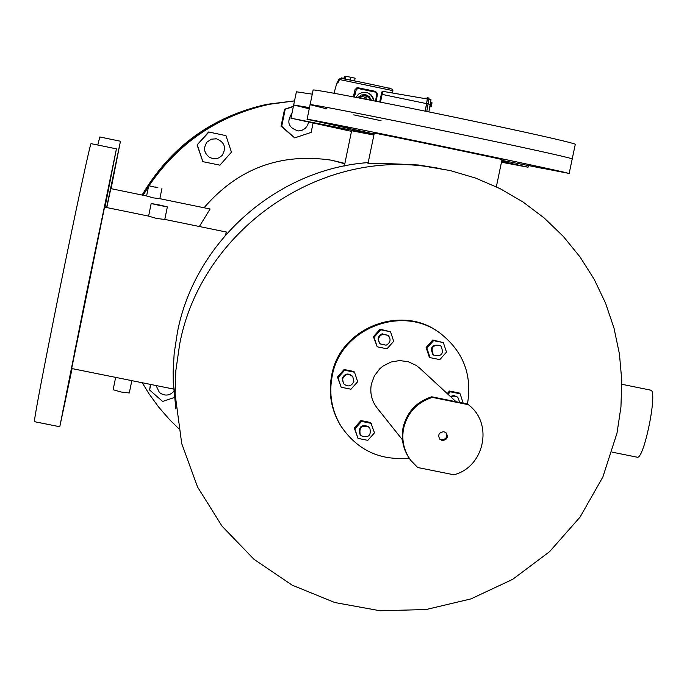 <?xml version="1.0" encoding="UTF-8"?>
<svg xmlns="http://www.w3.org/2000/svg" width="687" height="687" viewBox="0 0 687 687"><rect width="100%" height="100%" fill="white"/><g stroke="black" fill="none" stroke-linecap="round" stroke-linejoin="round"><path stroke-width="1.03" d="M575.285 144.382L575.32 144.193C567.385 141.402 527.856 132.557 456.743 117.649C380.65 101.77 310.301 88.34 313.109 90.109L310.103 104.664L327.046 108.941M572.219 158.963L572.245 158.826C564.242 156.353 524.688 147.679 453.575 132.823C377.498 116.988 307.226 103.248 310.095 104.699C307.226 103.248 377.498 116.988 453.575 132.823C524.688 147.679 564.242 156.353 572.245 158.826L572.219 158.963M353.771 114.858L381.087 120.732M312.267 94.179L296.398 91.783L293.684 104.965L309.193 108.812M309.493 107.619L293.675 104.982L309.493 107.619M334.294 125.24L345.733 127.533L334.294 125.24M339.292 125.687L351.04 128.04L339.292 125.687M403.638 138.602L415.807 141.033L403.638 138.602M489.161 156.353L501.604 158.843L489.161 156.353M542.069 167.774L554.452 170.247L542.069 167.774M532.064 166.288L544.104 168.701L532.064 166.288M373.986 133.922L307.089 119.28C304.152 118.147 374.346 132.187 450.414 147.997C521.519 162.802 561.107 171.286 569.171 173.459L501.862 160.389M315.814 123.6L326.119 125.669L315.814 123.6M319.91 123.961L330.464 126.082L319.91 123.961M373.805 134.789L368.232 133.57L373.831 134.669M501.622 161.548L514.365 164.245L501.596 161.668M501.673 161.308L528.028 167.216L501.476 162.235M66.828 393.505L64.724 403.638L66.828 393.505M64.836 401.483L62.663 411.925L64.836 401.483M76.944 340.718L74.763 351.194L76.944 340.718M96.189 246.186L94.067 256.388L96.189 246.186M110.392 177.77L108.357 187.594L110.392 177.77M111.165 175.829L108.838 187.027L111.165 175.829M34.444 421.672L34.35 421.655C35.123 413.299 43.513 369.512 59.529 290.292C75.467 211.768 90.641 141.419 91.088 143.643L91.096 143.643M72.092 368.601L59.769 426.747L85.952 295.659L116.429 148.864L104.999 207.165M115.596 164.605L113.664 173.923L115.596 164.605M116.094 163.343L114.205 172.446L116.094 163.343M97.777 145.017L99.821 136.971L120.448 141.23L111.079 188.676M106.614 207.491L120.448 141.23M159.247 205.087L162.381 205.817L159.247 205.087M155.305 187.01L157.89 187.603L155.305 187.01M159.324 205.413L167.362 206.839L159.221 204.941L151.183 203.515L159.324 205.413M167.362 206.847L164.777 219.462L156.653 218.475L148.598 216.139L151.183 203.515M117.159 377.687L130.418 380.358M115.656 377.386L113.14 389.709L121.178 392.028L129.293 392.973L131.81 380.641M155.356 187.233L148.693 185.713L155.356 187.233M159.599 198.637L153.184 197.865L146.812 196.018M143.145 195.263L148.538 186.486M149.027 185.73C178.457 142.647 218.612 115.493 269.51 104.278L294.517 100.912M142.638 195.16C171.501 146.898 213.348 116.618 268.17 104.312L294.525 100.877L268.17 104.312C213.348 116.618 171.501 146.898 142.638 195.16M175.898 408.945L173.253 382.53L173.133 371.684L174.163 353.616L177.435 332.139C194.773 241.867 276.406 169.268 368.043 162.587M179.608 344.496C200.14 234.078 312.688 151.947 423.827 166.091L450.097 170.539L475.61 178.079L500.016 188.607L522.962 201.961L544.13 217.942L563.22 236.328L579.965 256.852L594.143 279.214L605.539 303.096L614.015 328.171L619.442 354.071L621.769 380.435L620.954 406.893L617.012 433.076L602.885 476.95L580.094 517.036L549.6 551.644L512.708 579.321L470.956 598.892L426.103 609.532L380.057 610.76L334.749 602.516L292.121 585.126L253.984 559.295L221.995 526.105L197.538 486.963L181.703 443.519L175.082 393.84L175.803 370.954L179.608 344.496M440.968 168.624L418.546 165.009C388.816 163.437 371.942 163.059 367.931 163.867L374.295 133.175C376.047 132.977 503.047 159.272 502.025 159.616L502.017 159.65M146.597 195.967L110.805 188.616L106.794 207.534M199.35 226.504L210.076 209.028M148.607 216.104L104.561 207.113L71.663 368.515L174.103 389.168M225.156 235.418L226.564 232.086L164.786 219.419M650.374 390.13L650.95 390.242C657.742 391.933 643.968 459.509 637.296 457.224L637.047 457.173M204.048 207.766C237.882 168.504 280.373 152.643 331.52 160.2L344.865 163.42M344.342 165.971L351.624 130.753L373.754 135.038M178.474 428.405L169.543 419.611L158.585 406.996L148.787 393.453L142.243 382.745M351.495 131.372L290.962 118.181L373.848 134.6M501.527 162.02L505.89 162.974L501.501 162.123M142.57 195.142C171.381 146.889 213.185 116.618 267.982 104.321L294.525 100.877L267.982 104.321C213.185 116.618 171.381 146.889 142.57 195.142M142.08 195.039C170.565 146.846 212.094 116.618 266.668 104.355L294.525 100.86M409.108 458.083C379.902 460.848 357.128 450.097 340.778 425.828C331.649 410.345 328.79 393.745 332.199 376.012C340.297 328.558 402.153 304.109 440.178 333.255C463.132 351.203 472.261 374.595 467.555 403.424L467.435 404.016M341.259 426.61L340.228 424.978C331.125 409.538 328.283 392.973 331.684 375.291C339.747 327.965 401.448 303.577 439.362 332.645L441.045 333.882M377.24 408.155L376.948 407.795C371.615 400.676 369.761 392.732 371.392 383.956L374.441 375.746L379.774 368.79L383.157 365.982L390.972 362.032L399.602 360.563L408.258 361.714L416.167 365.381L420.049 368.455M442.119 440.487L439.714 439.13C437.645 434.691 439.053 432.226 443.948 431.728L446.284 433.016C448.456 437.464 447.065 439.963 442.119 440.487M445.949 432.698C447.649 437.052 446.155 439.414 441.475 439.783L439.414 438.761M417.696 467.512L410.903 460.53C403.836 450.818 401.423 440.032 403.647 428.164C407.528 412.621 417.095 402.367 432.338 397.395L431.719 396.785L467.744 404.076L469.702 405.768C493.498 424.987 483.639 467.572 453.772 474.769L417.696 467.512M410.792 460.393L410.328 459.783C403.278 450.088 400.865 439.328 403.089 427.486C406.962 411.977 416.502 401.74 431.719 396.785M467.744 404.076L468.998 405.132M432.338 397.395L468.44 404.703M156.086 385.536L159.461 392.612C164.923 396.382 169.878 395.806 174.326 390.869M207.079 142.02C203.077 148.014 203.962 153.175 209.715 157.521L213.399 158.723L216.302 158.654L219.067 157.761L222.141 155.417C226.581 147.714 224.683 142.175 216.448 138.808L211.338 139.178L207.079 142.02M291.966 113.295C286.264 122.028 288.394 127.902 298.356 130.934L301.756 130.427L305.208 128.452L307.63 125.283L308.549 122.217M150.444 384.394L149.611 390.001L162.604 401.44L175.142 397.249M150.745 384.462L149.611 390.001M161.041 198.938L159.985 198.002M160.569 198.844L159.934 198.277M225.963 135.631L208.59 131.99L197.092 144.948L202.863 161.651L219.909 165.163L231.45 152.162L225.963 135.631L208.59 131.99M208.917 132.102L197.092 144.948M197.358 145.12L202.863 161.651M293.349 106.554L285.217 109.25L281.713 126.305L294.68 137.881L311.159 132.411L313.057 123.196M293.401 106.313L284.555 109.25L281.052 126.219L294.68 137.881M285.217 109.25L284.555 109.25M281.713 126.305L281.052 126.219M463.184 403.157L460.101 393.78L450.32 391.796L448.061 394.347M457.37 397.026L453.901 395.514L450.328 396.433M460.101 393.78L459.225 392.998L449.47 391.023L447.211 393.565M450.32 391.796L449.47 391.023M459.749 402.462L457.868 397.472L457.001 396.846L453.935 396.03L450.895 396.966M369.761 428.01L368.533 426.558C361.405 424.18 358.511 426.679 359.842 434.072L359.945 434.227M371.349 423.39L361.551 421.406L354.878 428.911L358.021 438.383L367.82 440.358L374.492 432.862L370.714 422.522L360.941 420.556L354.286 428.035L358.021 438.383M361.551 421.406L360.941 420.556M354.878 428.911L354.286 428.035M352.723 376.562L352.397 376.15C347.991 372.697 344.573 373.505 342.16 378.58L343.509 383.638C347.914 387.296 351.375 386.541 353.891 381.379L352.783 376.639C348.369 373.178 344.951 373.994 342.538 379.078L343.509 383.638M357.652 381.714L354.509 372.217L344.685 370.224L338.013 377.738L341.156 387.236L350.971 389.22L357.652 381.714M354.509 372.217L353.917 371.495L344.118 369.512L337.463 377L341.156 387.236M344.685 370.224L344.118 369.512M338.013 377.738L337.463 377M388.181 335.376L382.513 334.226C378.193 336.656 377.455 339.885 380.306 343.921L386.137 345.218C390.542 342.693 391.221 339.412 388.181 335.376L382.066 333.805C377.756 336.235 377.017 339.464 379.859 343.483L379.791 343.423M387.013 348.807L393.685 341.293L390.551 331.787L380.735 329.786L374.063 337.3L377.197 346.806L387.013 348.807M390.551 331.787L380.074 329.185L373.41 336.673L377.197 346.806M380.735 329.786L380.074 329.185M374.063 337.3L373.41 336.673M440.376 345.647L440.204 345.501C432.243 343.972 429.796 346.961 432.853 354.458L433.454 354.964M430.036 357.626L439.826 359.619L446.498 352.122L443.373 342.624L433.583 340.632L426.91 348.137L430.036 357.626L429.238 356.948L426.12 347.476L432.776 339.996L443.373 342.624M433.583 340.632L432.776 339.996M426.91 348.137L426.12 347.476M361.242 435.816C368.507 438.16 371.375 435.601 369.846 428.13L368.953 427.142C361.817 424.755 358.915 427.262 360.246 434.665L361.242 435.816M441.106 346.231L440.753 345.939C432.784 344.41 430.328 347.399 433.394 354.913L433.591 355.085C441.629 356.819 444.128 353.874 441.106 346.231M431.015 99.761L429.1 99.366L431.015 99.761L428.886 111.895M423.381 98.31L429.066 98.078L426.773 111.466M425.305 111.157L427.597 97.777L429.066 98.078M379.713 101.994L381.749 92.032L382.616 91.302L427.34 98.997L425.21 111.139M382.616 91.302L382.109 94.402L426.764 103.677M429.968 106.7L431.041 106.923L431.436 105.841L431.883 103.668L430.646 103.411M431.883 103.668L431.943 102.586L430.826 102.354M431.436 105.841L430.199 105.583M371.469 100.371L369.374 96.627L365.613 94.591L361.233 94.986L357.755 97.709M363.595 92.213L367.717 92.908L370.594 94.754L372.637 97.494L373.608 100.791M357.283 87.756L355.067 89.49L353.307 96.858M338.459 82.002L337.515 83.024L339.412 79.512L392.904 90.65L392.758 91.62L392.904 90.65L391.951 89.07L392.87 90.658M337.609 82.088L338.21 80.525L337.678 82.054M338.253 80.499L338.485 79.606L339.095 79.666M358.425 97.837L363.852 95.132L358.76 97.906M387.683 87.953L390.817 88.194L390.714 88.709M341.199 78.455L341.319 77.88L344.376 78.507L344.281 78.962M364.728 97.511L366.042 97.786L365.733 99.254M364.428 98.997L364.737 97.477L366.197 97.777L365.879 99.28M338.794 81.118L339.369 79.391M354.569 80.903L355.127 78.189L345.801 76.24L344.891 79.074M343.904 78.387L344.299 76.463L345.406 76.566M344.634 76.42L344.213 78.464M345.801 76.24L345.209 79.134M350.636 77.184L350.052 80.027M355.883 97.348L358.777 94.007L362.856 92.307C369.005 91.972 372.732 94.832 374.029 100.877M338.906 80.602L338.21 80.525L338.485 79.606L340.142 78.55L338.528 79.58M339.43 79.469L340.95 78.421L339.344 79.469L339.138 80.396M341.087 78.438L340.95 78.421C348.343 79.443 385.905 87.18 391.951 89.07L391.719 89.001C388.018 87.687 348.283 79.4 341.087 78.438M339.129 80.439L338.451 82.019M392.766 91.586L392.698 93.028M392.663 93.028L392.758 91.62M379.739 102.002L381.337 94.256L382.109 94.402L380.504 102.148M426.876 103.582L428.353 103.892M430.44 104.441L428.327 104.003M381.337 94.256L381.749 92.032M337.515 83.024L336.87 83.007L334.002 93.252M359.644 98.078C364.084 94.651 367.725 95.356 370.568 100.199M371.358 100.354L369.992 97.734L368.335 96.257L366.317 95.356L363.371 95.192L366.317 95.356L368.335 96.257L369.992 97.734L371.358 100.354M377.455 94.033L375.686 91.423L358.142 87.773L357.257 87.764L355.48 89.456L356.261 89.628L358.039 88.511L358.142 87.773L375.686 91.423L377.446 94.033L376.21 101.307L377.455 94.033L376.759 93.904L375.514 101.169M375.686 91.423L376.759 93.904M358.039 88.511L375.583 92.161M355.067 89.49L353.668 96.927M354.449 97.073L356.261 89.628M575.32 144.193L569.171 173.459M528.028 167.216L528.346 165.73M91.088 143.643L116.429 148.864M161.943 188.436L159.839 198.715M269.51 104.278L266.668 104.355M423.827 166.091L418.546 165.009M612.091 452.132L637.296 457.224M344.788 163.789L331.52 160.2M502.025 159.616L496.34 186.795M621.847 384.273L650.598 390.13M159.848 198.689L210.153 209.02M175.194 397.653L173.253 382.53M148.693 185.713L146.597 195.993M34.35 421.655L59.769 426.747M290.962 118.173L293.675 104.982M307.098 119.263L310.095 104.699M440.178 333.255L439.362 332.645M456.022 401.706L419.611 368.06M402.445 439.8L376.948 407.795M340.778 425.828L340.228 424.978M410.903 460.53L410.328 459.783M216.448 138.808L215.752 138.534M457.868 397.472L457.284 396.949M360.246 434.665L359.842 434.072M380.237 343.852L379.198 342.839M440.753 345.939L440.204 345.501M382.857 91.337L427.34 98.997M358.142 87.773L356.862 87.799M336.879 83.007L338.399 81.89"/></g></svg>
